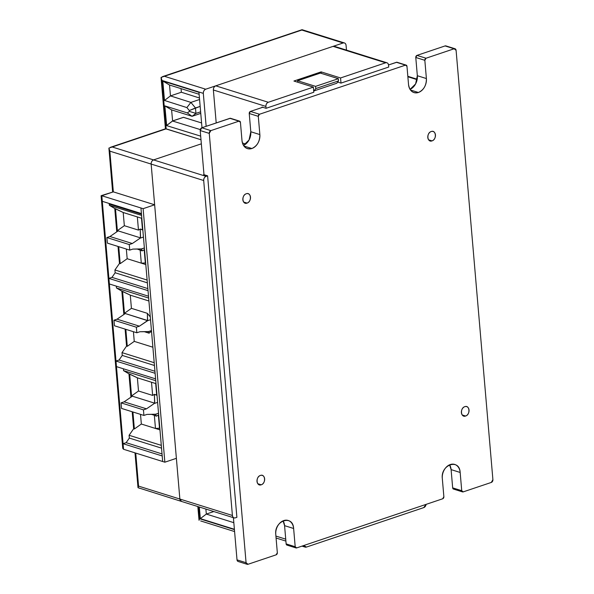 <?xml version="1.0" encoding="UTF-8"?>
<svg xmlns="http://www.w3.org/2000/svg" width="594" height="594" viewBox="0 0 594 594"><rect width="100%" height="100%" fill="white"/><g stroke="black" fill="none" stroke-linecap="round" stroke-linejoin="round"><path stroke-width="0.89" d="M432.024 140.882A4.945 3.72 107.4 0 0 435.424 136.115A4.945 3.72 107.4 0 0 433.1 131.482A4.945 3.72 107.4 0 0 431.222 131.526C426.269 132.9 427.123 142.827 432.024 140.882C436.976 139.508 436.13 129.581 431.222 131.526A4.945 3.72 107.4 0 0 427.821 136.293A4.945 3.72 107.4 0 0 430.145 140.927A4.945 3.72 107.4 0 0 432.024 140.882L428.63 139.82L432.024 140.882M247.074 203.103A4.945 3.72 107.4 0 0 250.475 198.337A4.945 3.72 107.4 0 0 248.151 193.711A4.945 3.72 107.4 0 0 246.272 193.755C241.32 195.122 242.166 205.056 247.074 203.103C252.027 201.737 251.18 191.81 246.272 193.755A4.945 3.72 107.4 0 0 242.872 198.522A4.945 3.72 107.4 0 0 245.196 203.155A4.945 3.72 107.4 0 0 247.074 203.103L243.681 202.042L247.074 203.103M445.077 45.931L416.966 55.391L445.077 45.931L454.135 48.767L456.095 50.349A2.302 1.73 107.4 0 0 455.004 48.745A2.302 1.73 107.4 0 0 454.135 48.767L426.024 58.227L416.966 55.391L415.778 57.47L417.337 75.713L415.778 57.47L424.836 60.306L426.395 78.549L417.337 75.713L426.395 78.549A11.561 8.687 107.4 0 1 418.406 92.486C412.927 93.659 409.637 91.016 408.538 84.556L406.972 66.313A1.723 1.299 107.4 0 0 406.155 65.117A1.723 1.299 107.4 0 0 405.502 65.132L406.972 66.313L408.538 84.556A11.561 8.687 107.4 0 0 414.011 92.59A11.561 8.687 107.4 0 0 418.406 92.486L410.469 89.998L418.406 92.486C423.774 90.013 426.44 85.365 426.395 78.549L424.836 60.306L415.778 57.47A1.723 1.299 -72.6 0 1 416.966 55.391L426.024 58.227A1.723 1.299 107.4 0 0 424.836 60.306L426.024 58.227L454.135 48.767L445.077 45.931A2.302 1.73 -72.6 0 1 445.946 45.916L454.982 48.738M396.874 62.236L388.528 64.961L396.443 62.296L405.502 65.132L259.489 114.256L250.43 111.42L249.235 113.499L250.802 131.742L249.235 113.499L258.293 116.335L259.86 134.578L250.802 131.742L259.86 134.578A11.561 8.687 107.4 0 1 251.863 148.515C246.384 149.688 243.095 147.052 241.996 140.592L240.436 122.342A1.723 1.299 107.4 0 0 239.62 121.146A1.723 1.299 107.4 0 0 238.959 121.161L240.436 122.342L241.996 140.592A11.561 8.687 107.4 0 0 247.475 148.619A11.561 8.687 107.4 0 0 251.863 148.515L243.934 146.035L251.863 148.515C257.239 146.042 259.897 141.394 259.86 134.578L258.293 116.335L249.235 113.499A1.723 1.299 -72.6 0 1 250.43 111.42L259.489 114.256A1.723 1.299 107.4 0 0 258.293 116.335L259.489 114.256L405.502 65.132L396.443 62.296A1.723 1.299 -72.6 0 1 397.096 62.281L406.14 65.11M261.219 484.793A4.945 3.72 107.4 0 0 264.62 480.026A4.945 3.72 107.4 0 0 262.296 475.393A4.945 3.72 107.4 0 0 260.417 475.438C255.465 476.811 256.318 486.738 261.219 484.793C266.179 483.419 265.325 473.492 260.417 475.438A4.945 3.72 107.4 0 0 257.016 480.204A4.945 3.72 107.4 0 0 259.34 484.838A4.945 3.72 107.4 0 0 261.219 484.793L257.826 483.731L261.219 484.793M465.614 416.023A4.945 3.72 107.4 0 0 469.015 411.256A4.945 3.72 107.4 0 0 466.691 406.623A4.945 3.72 107.4 0 0 464.812 406.667C459.86 408.041 460.714 417.968 465.614 416.023C470.567 414.649 469.72 404.722 464.812 406.667A4.945 3.72 107.4 0 0 461.397 412.63A4.945 3.72 107.4 0 0 463.736 416.067A4.945 3.72 107.4 0 0 465.614 416.023L462.221 414.961L465.614 416.023M442.679 498.789A1.723 1.299 107.4 0 0 443.866 496.71L442.679 498.789L296.666 547.913L295.196 546.732A1.723 1.299 107.4 0 0 296.012 547.935A1.723 1.299 107.4 0 0 296.666 547.913L442.679 498.789M286.627 544.921L286.137 543.896L295.196 546.732L293.629 528.489C292.976 514.204 274.005 520.582 275.772 534.496L277.331 552.747L276.143 554.826A1.723 1.299 107.4 0 0 277.331 552.747L275.772 534.496A11.561 8.687 107.4 0 1 288.149 520.463A11.561 8.687 107.4 0 1 293.629 528.489L284.571 525.653L286.137 543.896L295.196 546.732L293.629 528.489L284.571 525.653L283.063 520.834A11.561 8.687 -72.6 0 1 284.571 525.653L286.137 543.896A1.723 1.299 -72.6 0 0 286.954 545.099L295.998 547.928M237.726 561.278L238.127 561.471A2.302 1.73 -72.6 0 1 237.013 559.867L246.072 562.704A2.302 1.73 107.4 0 0 247.163 564.3A2.302 1.73 107.4 0 0 248.032 564.278L246.072 562.704L209.266 133.39L200.208 130.554A2.302 1.73 -72.6 0 1 201.797 127.784L210.855 130.621A2.302 1.73 107.4 0 0 209.266 133.39L210.855 130.621L238.959 121.161L229.9 118.325A1.723 1.299 -72.6 0 1 230.561 118.31L239.605 121.146M491.312 482.432A2.302 1.73 107.4 0 0 492.901 479.655L491.312 482.432L463.201 491.884L461.731 490.703A1.723 1.299 107.4 0 0 462.548 491.899A1.723 1.299 107.4 0 0 463.201 491.884L491.312 482.432M453.163 488.892L452.673 487.867L461.731 490.703L460.164 472.46C459.511 458.174 440.548 464.553 442.307 478.467L443.866 496.71L442.307 478.467A11.561 8.687 107.4 0 1 454.692 464.426A11.561 8.687 107.4 0 1 460.164 472.46L451.106 469.624L460.164 472.46L461.731 490.703L452.673 487.867L451.106 469.624L452.673 487.867A1.723 1.299 -72.6 0 0 453.489 489.07L462.533 491.899M276.143 554.826L248.032 564.278L276.143 554.826M456.095 50.349L492.901 479.655L456.095 50.349M449.599 464.805A11.561 8.687 -72.6 0 1 451.106 469.624L449.599 464.805M230.338 118.273L201.797 127.784L229.9 118.325L238.959 121.161L210.855 130.621L201.797 127.784L200.208 130.554L203.994 174.703L200.208 130.554L209.266 133.39L246.072 562.704L237.013 559.867L233.397 517.671L237.013 559.867L237.667 561.233M250.802 131.742A11.561 8.687 -72.6 0 1 243.51 145.411L249.064 139.961L250.802 131.742M250.43 111.42L262.771 107.269L250.43 111.42M417.337 75.713A11.561 8.687 -72.6 0 1 410.046 89.375L415.607 83.932L417.337 75.713M445.151 45.909L445.7 45.864M338.513 80.91L315.763 88.565L315.577 86.36L338.328 78.705L338.513 80.91L315.763 88.565L314.063 90.889L336.813 83.234L338.513 80.91L336.813 83.234L314.063 90.889L313.669 90.763L314.063 90.889L315.763 88.565L315.577 86.36L338.328 78.705L320.359 73.084L297.609 80.739L315.577 86.36L297.609 80.739L320.359 73.084L338.328 78.705L338.513 80.91M297.735 82.224L297.609 80.739L297.735 82.224M266.075 108.301L262.08 107.054L266.075 108.301L265.912 106.43C265.904 104.395 266.699 103.007 268.302 102.272L313.357 87.11L313.795 92.248L266.075 108.301L265.912 106.43L213.372 89.991A3.453 2.591 -72.6 0 1 215.763 85.833L268.302 102.272A3.453 2.591 107.4 0 0 265.912 106.43L213.372 89.991L216.201 122.936L213.372 89.991C213.365 87.957 214.159 86.568 215.763 85.833L268.302 102.272L313.357 87.11L313.795 92.248L266.075 108.301M388.714 67.04L340.993 83.101L337.674 82.061L340.993 83.101L340.548 77.963L321.131 71.881L321.257 73.366L321.131 71.881L340.548 77.963L385.603 62.801C387.243 62.452 388.224 63.239 388.55 65.169L388.714 67.04L340.993 83.101L340.548 77.963L385.603 62.801L333.063 46.362A3.453 2.591 -72.6 0 1 334.377 46.332L333.063 46.362L215.763 85.833L333.063 46.362L385.603 62.801A3.453 2.591 107.4 0 1 386.917 62.771A3.453 2.591 107.4 0 1 388.55 65.169L388.714 67.04M417.114 79.655L407.87 76.76L417.114 79.655M293.933 81.036L313.357 87.11L293.933 81.036L321.131 71.881L293.933 81.036M245.745 144.045L242.449 143.013L245.745 144.045M303.668 545.559A3.453 2.591 107.4 0 0 305.123 547.111A3.453 2.591 107.4 0 0 306.437 547.074L423.737 507.61A3.453 2.591 107.4 0 0 426.098 504.365L423.737 507.61L306.437 547.074L303.66 545.559M275.906 536.078L285.729 539.152L275.906 536.078M203.616 174.584L207.61 175.839L236.887 517.329L235.358 517.842C233.717 518.198 232.737 517.404 232.41 515.473L203.69 180.509C203.683 178.475 204.477 177.094 206.081 176.351L207.61 175.839L203.616 174.584M262.117 107.492L262.08 107.054L262.117 107.492M112.615 191.825L108.895 148.099L166.164 128.846L112.236 146.993L153.542 159.912A3.453 2.591 107.4 0 0 151.151 164.07L109.845 151.151L108.895 148.099L112.236 146.993L153.542 159.912C151.938 160.655 151.143 162.036 151.151 164.07C151.143 162.036 151.938 160.655 153.542 159.912L201.344 143.83L153.542 159.912L201.344 143.83L153.542 159.912L206.081 176.351L207.61 175.839L236.887 517.329L235.358 517.842A3.453 2.591 107.4 0 1 234.043 517.871A3.453 2.591 107.4 0 1 232.41 515.473L203.69 180.509L151.151 164.07A3.453 2.591 -72.6 0 1 153.542 159.912L206.081 176.351A3.453 2.591 107.4 0 0 203.69 180.509L151.151 164.07L179.871 499.042L181.526 501.44L179.871 499.042L232.41 515.473L179.871 499.042L176.381 458.323L164.857 462.199L143.117 208.672L154.648 204.789L151.151 164.07L179.871 499.042A3.453 2.591 107.4 0 0 181.504 501.433A3.453 2.591 -72.6 0 1 179.871 499.042L176.381 458.323L164.857 462.199L143.117 208.672L140.949 207.989L162.682 461.516L164.857 462.199L162.682 461.516L155.116 373.299L115.986 361.055L116.461 366.617L155.598 378.861L116.461 366.617L123.069 443.703L162.207 455.947L123.069 443.703L123.552 449.272L162.682 461.516L123.552 449.272L122.72 447.995L101.099 195.82L101.812 195.745L102.294 201.314L141.424 213.558L102.294 201.314L109.378 283.969L148.507 296.213L148.032 290.644L108.902 278.4L148.032 290.644L140.949 207.989L101.812 195.745L113.343 191.869L154.648 204.789L143.117 208.672L101.812 195.745L123.552 449.272L122.824 448.522M110.38 147.327L165.555 128.764L200.995 139.746L166.164 128.846L162.013 80.45L203.319 93.369L206.148 126.322L203.319 93.369C203.311 91.335 204.106 89.954 205.71 89.211L343.124 42.983C344.758 42.627 345.738 43.414 346.064 45.344L346.473 50.119L346.064 45.344A3.453 2.591 107.4 0 0 344.431 42.946A3.453 2.591 107.4 0 0 343.124 42.983L302.242 29.9L164.404 76.292L205.71 89.211A3.453 2.591 107.4 0 0 203.319 93.369L162.013 80.45L161.063 77.398L164.404 76.292L205.71 89.211L343.124 42.983L301.811 30.056L162.548 76.626L161.071 77.851L165.444 128.801M183.524 117.3L172.609 120.916L171.592 109.897L192.077 116.305L200.765 113.387L192.077 116.305L195.946 113.402L200.631 111.828L195.946 113.402L195.478 107.96L200.163 106.385L189.323 110.536L189.397 111.39L187.348 112.934L164.842 105.888L166.55 125.586L172.579 120.961L166.55 125.586L172.542 121.013L200.297 129.589L172.542 121.013L183.487 117.352L196.451 121.369M201.581 122.958L183.487 117.315M199.443 98.003L181.356 92.241L181.044 88.632L181.356 92.241L170.463 95.901L169.535 85.031L199.124 94.283L169.535 85.031L162.815 81.029L169.535 85.031L170.463 95.901L181.356 92.241L199.443 98.003M201.99 127.717L198.96 92.337L162.815 81.029L164.479 100.453L170.463 95.901L164.479 100.453L186.887 107.588L189.323 110.536L195.478 107.96L190.889 102.406L170.463 95.901L190.889 102.406L199.569 99.488L190.889 102.406L186.887 107.588L190.889 102.406L195.478 107.96L195.946 113.402L189.397 111.39L195.946 113.402L192.077 116.305L187.348 112.934L192.077 116.305L171.592 109.897L164.842 105.888L171.592 109.897L172.609 120.916L166.654 125.445L164.842 105.888L187.348 112.934L189.397 111.39L189.323 110.536L186.887 107.588L164.479 100.453L162.815 81.029L198.96 92.337L201.99 127.717M166.55 125.586L200.683 136.137L166.55 125.586M121.54 408.427L143.919 415.429L143.444 409.86L121.065 402.858L121.54 408.427L143.919 415.429L146.978 414.397L143.919 415.429L143.444 409.86L146.503 408.835L124.124 401.834L121.065 402.858L143.444 409.86L146.503 408.835L154.73 403.192L132.351 396.191L124.124 401.834L146.503 408.835L154.73 403.192L154.418 394.334L152.643 395.426L138.506 391.001L131.541 395.938L154.596 403.155L154.418 394.334L156.675 395.24L155.673 383.538L156.987 395.136L154.418 394.334L152.643 395.426L151.507 382.232L152.643 395.426L138.506 391.001L137.377 377.814L129.663 374.049L131.541 395.938L138.506 391.001L137.377 377.814L156.007 383.642L137.377 377.814L128.935 373.826L130.94 397.163L128.935 373.826L129.663 374.049L131.541 395.938L132.351 396.191L124.124 401.834L121.065 402.858L121.54 408.427M114.456 325.772L136.835 332.774L136.36 327.205L113.981 320.203L114.456 325.772L136.835 332.774L139.894 331.749L136.835 332.774L136.36 327.205L139.412 326.18L117.033 319.178L113.981 320.203L136.36 327.205L139.412 326.18L147.654 320.678L125.267 313.543L117.033 319.178L139.412 326.18L147.646 320.545L147.364 313.335L131.423 308.345L124.45 313.283L147.512 320.5L147.364 313.335L150.289 316.944L147.364 313.335L131.423 308.345L130.294 295.159L122.579 291.402L124.45 313.283L131.423 308.345L130.294 295.159L148.916 300.987L130.294 295.159L121.852 291.171L123.856 314.508L121.852 291.171L122.579 291.402L124.45 313.283L125.267 313.543L117.033 319.178L113.981 320.203L114.456 325.772M107.373 243.117L129.752 250.119L129.269 244.557L106.89 237.555L107.373 243.117L129.752 250.119L132.804 249.094L129.752 250.119L129.269 244.557L132.328 243.525L109.949 236.523L106.89 237.555L129.269 244.557L132.328 243.525L140.555 237.89L118.176 230.888L109.949 236.523L132.328 243.525L140.555 237.89L140.243 229.024L138.469 230.116L124.339 225.698L117.367 230.635L140.429 237.845L140.243 229.024L142.501 229.937L141.498 218.228L142.82 229.826L140.243 229.024L138.469 230.116L137.34 216.929L138.469 230.116L124.339 225.698L123.203 212.504L115.488 208.746L117.367 230.635L124.339 225.698L123.203 212.504L141.832 218.332L123.203 212.504L114.768 208.516L116.766 231.853L114.768 208.516L115.488 208.746L117.367 230.635L118.176 230.888L109.949 236.523L106.89 237.555L107.373 243.117M115.986 361.055L155.116 373.299L148.507 296.213L109.378 283.969L115.986 361.055L119.045 360.023L115.986 361.055M154.945 371.257L119.045 360.023L154.945 371.257M148.589 331.549L139.894 331.749L148.597 331.69L151.455 330.583L148.589 331.549M147.854 288.602L111.962 277.368L108.902 278.4L111.962 277.368L147.854 288.602M141.498 248.901L132.804 249.094L141.513 249.035L144.372 247.936L141.498 248.901M155.673 414.204L146.978 414.397L155.687 414.337L158.539 413.238L155.673 414.204M126.128 442.679L162.028 453.913L126.128 442.679L123.069 443.703L126.128 442.679L129.336 438.075L126.128 442.679M161.538 448.151L129.336 438.075L161.538 448.151M154.343 415.265L155.472 428.46L159.504 428.274L158.375 415.087L156.289 416.186L154.343 415.265L156.289 416.186L155.554 414.3L156.289 416.186L158.695 414.983L159.823 428.17L155.472 428.46L154.343 415.265L151.47 414.367L154.343 415.265M154.447 365.496L122.253 355.42L119.045 360.023L122.253 355.42L154.447 365.496M150.527 319.713L147.654 320.678L150.527 319.713M151.515 331.252L149.064 333.182L148.47 331.645L149.064 333.182L144.379 331.712L149.064 333.182L151.515 331.252M144.201 249.777L142.122 250.883L140.169 249.963L141.298 263.149L145.33 262.971L144.52 249.673L142.122 250.883L141.379 248.99L142.122 250.883L137.296 249.064L140.169 249.963L141.298 263.149L145.33 262.971L144.201 249.777M147.364 282.841L115.162 272.765L111.962 277.368L115.162 272.765L147.364 282.841M109.274 204.098L141.476 214.174L109.274 204.098L109.378 205.324L141.58 215.399L109.378 205.324L114.768 208.516L109.378 205.324L109.162 203.46A3.453 2.591 -72.6 0 1 109.274 204.098M143.436 237.058L140.57 238.023L143.436 237.058M157.61 402.368L154.737 403.333L157.61 402.368M213.81 511.545L206.318 514.062L205.888 509.065L206.318 514.062L213.81 511.545M233.821 522.675L206.318 514.062L200.334 518.629L206.318 514.062L233.821 522.675M161.293 445.359L129.098 435.283L129.336 438.075L129.098 435.283L161.293 445.359M159.964 429.863L141.342 424.034L140.511 414.36L141.342 424.034L134.37 428.972L141.342 424.034L159.964 429.863M132.915 411.984L134.37 428.972L133.65 428.749L129.098 435.283L133.65 428.749L134.37 428.972L132.915 411.984M123.552 370.634L155.754 380.709L123.552 370.634L128.935 373.826L123.552 370.634L123.396 368.785L123.552 370.634M154.21 362.704L122.008 352.628L122.253 355.42L122.008 352.628L154.21 362.704M127.287 346.317L134.251 341.379L133.427 331.712L134.251 341.379L152.881 347.208L134.251 341.379L127.287 346.317L126.559 346.094L122.008 352.628L126.559 346.094L127.287 346.317L125.831 329.328L127.287 346.317M116.469 287.979L148.671 298.054L116.469 287.979L121.852 291.171L116.469 287.979L116.313 286.137L116.469 287.979M126.336 249.057L127.168 258.724L145.797 264.553L127.168 258.724L126.336 249.057M147.126 280.049L114.924 269.973L115.162 272.765L114.924 269.973L147.126 280.049M120.196 263.662L127.168 258.724L120.196 263.662L119.476 263.439L114.924 269.973L119.476 263.439L120.196 263.662L118.741 246.681L120.196 263.662M199.591 518.733L234.422 529.625L199.591 518.733L198.567 506.771L199.591 518.733L199.035 520.292L199.591 518.733M234.585 531.563L200.661 520.931M199.332 507.016L200.334 518.629L234.392 529.291L200.334 518.629L199.332 507.016M181.467 501.425L138.008 487.674L138.565 486.115L179.871 499.042L138.565 486.115L138.008 487.674L139.635 488.313M181.504 501.433L234.006 517.864M132.187 411.761L133.65 428.749L132.187 411.761M125.104 329.106L126.559 346.094L125.104 329.106M118.02 246.451L119.476 263.439L118.02 246.451M135.736 453.088L138.565 486.115L135.736 453.088M108.895 148.099L109.845 151.151L113.343 191.869L154.648 204.789L151.151 164.07L109.845 151.151L113.343 191.869L101.136 195.953M199.547 518.235L199.361 518.725M197.824 506.541L199.035 520.292M138.521 485.617L138.335 486.107M134.994 452.851L138.008 487.674M101.203 195.664L113.343 191.869M161.063 77.398L162.013 80.45L166.164 128.846M238.105 561.464L247.134 564.293M407.826 76.307L417.188 79.24M334.377 46.332L386.88 62.764M276.069 538.016L285.9 541.089M301.99 546.124L305.086 547.096M344.401 42.939L302.086 29.7M162.548 76.626L302.027 29.7"/></g></svg>
